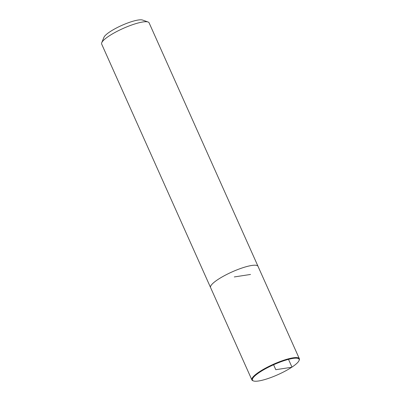 <?xml version="1.0" encoding="UTF-8"?>
<svg xmlns="http://www.w3.org/2000/svg" width="401" height="401" viewBox="0 0 401 401"><rect width="100%" height="100%" fill="white"/><g stroke="black" fill="none" stroke-linecap="round" stroke-linejoin="round"><path stroke-width="0.6" d="M291.743 367.256A25.559 5.398 155.9 0 0 299.046 360.574A25.559 5.398 155.9 0 0 273.587 364.765A25.559 5.398 155.9 0 0 253.492 380.95A25.559 5.398 155.9 0 0 291.743 367.256M299.046 360.574L299.266 360.033A25.99 5.494 155.9 0 0 299.341 358.695A25.99 5.494 155.9 0 0 273.377 364.293A25.99 5.494 155.9 0 0 251.893 379.922A25.99 5.494 155.9 0 0 252.941 380.755L253.492 380.95M299.341 358.695L258.013 266.329A25.98 5.489 155.9 0 0 232.059 271.928A25.98 5.489 155.9 0 0 210.58 287.547A25.99 5.494 155.9 0 0 210.64 287.677M258.074 266.459A25.99 5.494 155.9 0 0 258.023 266.324L149.107 22.842A25.99 5.494 155.9 0 0 148.059 22.005L142.55 20.05A21.659 4.576 155.9 0 0 121.784 25.408A21.659 4.576 155.9 0 0 103.944 37.318L101.734 42.732A25.99 5.494 155.9 0 0 101.659 44.065L251.893 379.922M148.059 22.005A25.99 5.494 155.9 0 0 123.137 28.441A25.99 5.494 155.9 0 0 101.734 42.732M258.023 266.324A25.99 5.494 155.9 0 0 232.054 271.923A25.99 5.494 155.9 0 0 210.575 287.552M273.377 364.293L275.793 369.697L291.743 367.256L291.838 366.825L288.499 359.361M250.515 274.454L234.299 276.941"/></g></svg>
